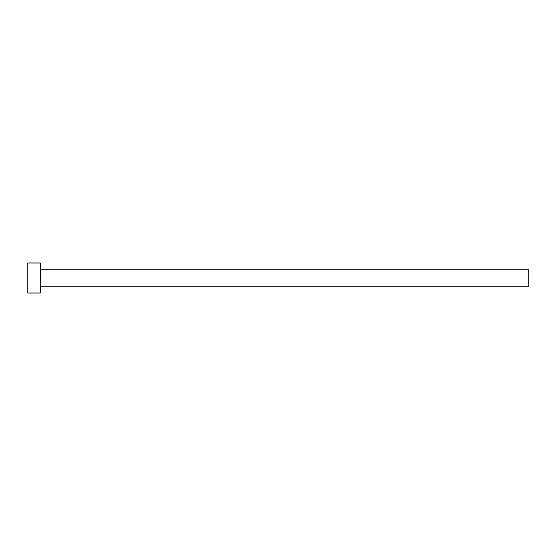 <?xml version="1.0" encoding="UTF-8"?>
<svg xmlns="http://www.w3.org/2000/svg" width="556" height="556" viewBox="0 0 556 556"><rect width="100%" height="100%" fill="white"/><g stroke="black" fill="none" stroke-linecap="round" stroke-linejoin="round"><path stroke-width="0.42" stroke-dasharray="2.78 2.08" d="M528.2 286.757L528.2 269.243M40.31 293.012L40.31 262.988M27.8 293.012L27.8 262.988M40.31 278L40.31 269.243L40.31 278"/><path stroke-width="0.83" d="M40.31 269.243L528.2 269.243L528.2 286.757L40.31 286.757M40.31 278L40.31 293.012L27.8 293.012L27.8 262.988L40.31 262.988L40.31 278"/></g></svg>
